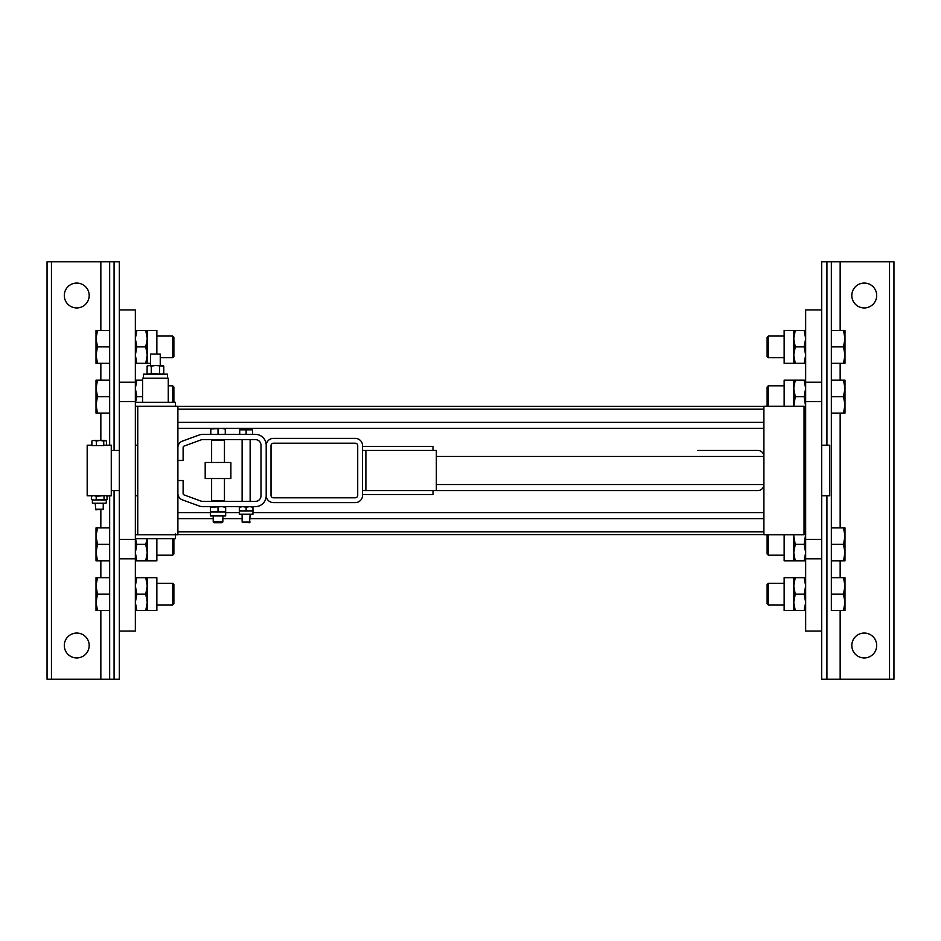 <?xml version="1.0" encoding="UTF-8"?>
<svg xmlns="http://www.w3.org/2000/svg" width="941" height="941" viewBox="0 0 941 941"><rect width="100%" height="100%" fill="white"/><g stroke="black" fill="none" stroke-linecap="round" stroke-linejoin="round"><path stroke-width="1.41" d="M763.904 406.277L763.904 534.723L804.037 534.723L804.037 406.277L763.904 406.277M177.896 406.277L177.896 534.723L137.762 534.723L137.762 406.277L177.896 406.277M210.408 512.645L177.896 512.645L177.896 518.667L213.219 518.667M252.953 512.645L763.904 512.645L763.904 518.667L250.141 518.667M242.119 518.667L222.852 518.667M214.419 428.355L763.904 428.355L763.904 422.333L177.896 422.333L177.896 428.355L225.264 428.355L225.264 429.002L221.653 428.355L210.808 429.002L210.808 428.355M763.904 422.333L177.896 422.333M202.856 434.377L255.364 434.377A10.833 10.833 0 0 1 266.197 445.211L266.197 495.789A10.833 10.833 0 0 1 255.364 506.623L202.856 506.623A10.833 10.833 0 0 1 199.151 505.976L182.389 499.871A6.822 6.822 0 0 1 177.896 493.46L177.896 480.533L183.119 480.533L183.119 493.46A1.6 1.6 0 0 0 184.177 494.966L200.927 501.071A5.622 5.622 0 0 0 202.856 501.4L255.364 501.4A5.622 5.622 0 0 0 260.986 495.789L260.986 445.211A5.622 5.622 0 0 0 255.364 439.6L202.856 439.6A5.622 5.622 0 0 0 200.927 439.929L184.177 446.034A1.6 1.6 0 0 0 183.119 447.54L183.119 460.467L177.896 460.467L177.896 447.54A6.822 6.822 0 0 1 182.389 441.129L199.151 435.024A10.833 10.833 0 0 1 202.856 434.377M362.532 446.422L433.001 446.422L433.001 450.433M433.001 490.567L433.001 494.578L362.532 494.578M365.884 490.567L365.884 450.433L436.353 450.433L436.353 490.567L362.532 490.567M362.532 450.433L365.884 450.433M211.619 478.522L211.619 500.6L224.452 500.6L224.452 478.522M224.452 462.478L224.452 440.4L211.619 440.4L211.619 462.478M206.161 478.522L230.874 478.522L230.874 462.478L205.197 462.478L205.197 478.522L206.161 478.522M213.219 439.6L213.219 440.4M213.219 521.973L222.852 521.973L222.147 522.678L213.925 522.678L213.219 521.973L213.219 515.939M213.219 501.4L213.219 500.6M210.808 434.377L210.808 429.002M225.264 434.377L225.264 429.002M218.03 434.377L218.03 429.002M221.853 511.928L225.664 511.245L225.664 511.928L214.219 511.928L218.03 511.245L221.853 511.928M225.664 506.623L225.664 507.305L221.853 506.623L210.408 507.305L210.408 511.245L214.219 511.928L210.408 511.928L210.408 515.939L225.664 515.939L225.664 511.928M218.03 507.305L218.03 511.245M210.408 507.305L210.408 506.623M225.664 507.305L225.664 511.245M210.408 511.928L210.408 511.245M252.553 429.814L239.708 429.814L252.553 429.237L252.553 434.377M246.13 434.377L246.13 429.814M239.708 434.377L239.708 429.814M250.141 439.6L250.141 501.4M250.141 522.079L242.119 522.079L249.541 522.678L250.141 514.245M246.13 510.434L249.541 511.034L242.719 511.034L246.13 510.434L246.13 507.234L242.719 506.623L239.308 507.234L239.308 506.623M239.308 507.234L239.308 510.434L242.719 511.034L239.308 511.034L239.308 514.245L252.953 514.245L252.953 511.034L249.541 511.034L252.953 510.434L252.953 511.034M252.953 506.623L252.953 510.434M252.953 507.234L249.541 506.623L246.13 507.234M239.308 511.034L239.308 510.434M357.709 495.389L357.709 445.611A2.411 2.411 0 0 0 355.31 443.211L273.419 443.211A2.411 2.411 0 0 0 271.02 445.611L271.02 495.389A2.411 2.411 0 0 0 273.419 497.789L355.31 497.789A2.411 2.411 0 0 0 357.709 495.389M355.31 438.388A7.222 7.222 0 0 1 362.532 445.611L362.532 495.389A7.222 7.222 0 0 1 355.31 502.612L273.419 502.612A7.222 7.222 0 0 1 266.197 495.389L266.197 445.611A7.222 7.222 0 0 1 273.419 438.388L355.31 438.388M436.353 490.567L757.87 490.567A6.034 6.022 180 0 0 763.904 484.544L436.353 484.544M436.353 456.456L763.904 456.456A6.034 6.022 180 0 0 757.87 450.433L697.481 450.433M135.351 558.813L119.295 558.813L119.295 631.046L135.351 631.046L135.351 309.954L119.295 309.954L119.295 679.214L47.05 679.214L47.05 261.786L119.295 261.786L119.295 382.187L135.351 382.187M805.649 382.187L821.705 382.187L821.705 631.046L805.649 631.046L805.649 309.954L821.705 309.954L821.705 382.187L821.705 261.786L826.916 261.786L826.916 445.211M843.512 363.332L844.983 355.11L844.983 363.332L831.338 363.332L831.338 396.643L843.512 396.643L844.983 388.421L843.512 380.188L844.983 380.188L844.983 413.099L843.512 413.099L844.983 404.877L843.512 396.643M844.983 355.11L843.512 346.876L844.983 338.654L843.512 330.42L844.983 330.42L844.983 355.11M805.649 558.813L821.705 558.813L821.705 679.214L893.95 679.214L893.95 261.786L831.338 261.786L831.338 346.876L843.512 346.876M831.338 346.876L831.338 363.332M831.338 330.42L843.512 330.42M768.315 336.043L767.115 337.243L767.115 356.51L768.315 357.709L768.315 336.043L784.135 336.043M793.769 330.42L795.239 330.42L793.769 338.654L793.769 330.42L784.135 330.42L784.135 363.332L793.769 363.332L793.769 338.654L795.239 346.876L793.769 355.11L795.239 363.332L793.769 363.332M805.649 363.332L804.179 363.332L805.649 355.11L804.179 346.876L805.649 338.654L804.179 330.42L795.239 330.42M804.179 330.42L805.649 330.42M804.179 346.876L795.239 346.876M804.179 363.332L795.239 363.332M831.338 396.643L831.338 413.099L843.512 413.099M831.338 380.188L843.512 380.188M784.135 385.81L768.315 385.81L767.115 387.01L767.115 406.277M768.315 385.81L768.315 406.277M793.769 380.188L795.239 380.188L793.769 388.421L793.769 380.188L784.135 380.188L784.135 406.277M805.59 406.371L804.179 396.643L805.649 388.421L804.179 380.188L795.239 380.188M804.179 380.188L805.649 380.188M793.769 406.277L793.769 388.421L795.239 396.643L793.816 406.277M804.179 396.643L795.239 396.643M843.512 577.668L844.983 585.89L844.983 577.668L831.338 577.668L831.338 594.124L843.512 594.124L844.983 602.346L844.983 585.89L843.512 594.124M768.315 604.957L768.315 583.291L767.115 584.49L767.115 603.757L768.315 604.957L784.135 604.957M843.512 610.58L844.983 610.58L844.983 602.346L843.512 610.58L831.338 610.58L831.338 594.124M805.649 577.668L804.179 577.668L805.649 585.89L804.179 594.124L805.649 602.346L804.179 610.58L795.239 610.58L793.769 602.346L795.239 594.124L793.769 585.89L793.769 610.58L784.135 610.58L784.135 577.668L793.769 577.668L793.769 585.89L795.239 577.668L793.769 577.668M804.179 610.58L805.649 610.58M793.769 610.58L795.239 610.58M804.179 594.124L795.239 594.124M804.179 577.668L795.239 577.668M843.512 527.901L844.983 536.123L844.983 527.901L831.338 527.901L831.338 544.357L843.512 544.357L844.983 552.579L844.983 536.123L843.512 544.357M784.135 555.19L768.315 555.19L768.315 534.723M844.983 560.812L844.983 552.579L843.512 560.812L844.983 560.812M843.512 560.812L831.338 560.812L831.338 544.357M768.315 555.19L767.115 553.99L767.115 534.723M793.769 552.579L795.239 544.357L793.769 536.123L793.769 560.812L795.239 560.812L793.769 552.579M805.59 534.629L804.179 544.357L795.239 544.357M793.769 536.123L793.816 534.723L793.769 536.123M804.179 544.357L805.649 552.579L804.179 560.812L805.649 560.812M804.179 560.812L795.239 560.812M793.769 560.812L784.135 560.812L784.135 534.723M97.488 363.332L96.017 355.11L96.017 363.332L109.662 363.332L109.662 346.876L97.488 346.876L96.017 338.654L96.017 355.11L97.488 346.876M96.017 330.42L96.017 338.654L97.488 330.42L96.017 330.42M156.865 336.043L172.685 336.043L173.885 337.243L173.885 356.51L172.685 357.709L160.241 357.709M109.662 346.876L109.662 330.42L97.488 330.42M172.685 336.043L172.685 357.709M135.351 363.332L136.821 363.332L135.351 355.11L136.821 346.876L135.351 338.654L136.821 330.42L135.351 330.42M136.821 330.42L145.761 330.42L147.231 338.654L145.761 346.876L147.231 355.11L147.231 330.42L145.761 330.42M136.821 346.876L145.761 346.876M147.231 330.42L156.865 330.42L156.865 354.098M147.231 363.332L147.231 355.11L145.761 363.332L150.607 363.332M136.821 363.332L145.761 363.332M97.488 413.099L96.017 404.877L96.017 413.099L109.662 413.099L109.662 396.643L97.488 396.643L96.017 388.421L96.017 404.877L97.488 396.643M173.885 402.266L173.885 387.01L172.685 385.81L172.685 402.266M97.488 380.188L96.017 380.188L96.017 388.421L97.488 380.188L109.662 380.188L109.662 396.643M168.263 385.81L172.685 385.81M135.516 402.266L136.821 396.643L135.351 388.421L136.821 380.188L135.351 380.188M136.821 380.188L142.573 380.188M136.821 396.643L142.573 396.643M97.488 527.901L96.017 536.123L96.017 527.901L109.662 527.901L109.662 544.357L97.488 544.357L96.017 552.579L97.488 560.812L96.017 560.812L96.017 536.123L97.488 544.357M97.488 560.812L109.662 560.812L109.662 544.357M156.865 555.19L172.685 555.19L173.885 553.99L173.885 538.734M172.685 555.19L172.685 538.734M147.231 560.812L145.761 560.812L147.231 552.579L147.231 560.812L156.865 560.812L156.865 538.734M135.516 538.734L136.821 544.357L135.351 552.579L136.821 560.812L145.761 560.812M136.821 560.812L135.351 560.812M147.231 538.734L147.231 552.579L145.761 544.357L147.078 538.734M136.821 544.357L145.761 544.357M97.488 577.668L96.017 585.89L96.017 577.668L109.662 577.668L109.662 594.124L97.488 594.124L96.017 602.346L97.488 610.58L96.017 610.58L96.017 585.89L97.488 594.124M97.488 610.58L109.662 610.58L109.662 594.124M172.685 604.957L173.885 603.757L173.885 584.49L172.685 583.291L172.685 604.957L156.865 604.957M147.231 610.58L145.761 610.58L147.231 602.346L147.231 610.58L156.865 610.58L156.865 577.668L147.231 577.668L147.231 602.346L145.761 594.124L147.231 585.89L145.761 577.668L147.231 577.668M135.351 577.668L136.821 577.668L135.351 585.89L136.821 594.124L135.351 602.346L136.821 610.58L145.761 610.58M136.821 610.58L135.351 610.58M136.821 594.124L145.761 594.124M136.821 577.668L145.761 577.668M876.694 295.498A12.445 12.445 0 0 1 858.027 306.272A12.445 12.445 0 0 1 858.027 284.723A12.445 12.445 0 0 1 876.694 295.498M876.694 645.502A12.445 12.445 0 0 1 858.027 656.277A12.445 12.445 0 0 1 858.027 634.728A12.445 12.445 0 0 1 876.694 645.502M831.338 610.58L831.338 261.786L826.916 261.786M831.338 413.099L831.338 527.901M831.338 560.812L831.338 577.668M64.306 295.498A12.445 12.445 0 0 0 82.973 306.272A12.445 12.445 0 0 0 82.973 284.723A12.445 12.445 0 0 0 64.306 295.498M64.306 645.502A12.445 12.445 0 0 0 82.973 656.277A12.445 12.445 0 0 0 82.973 634.728A12.445 12.445 0 0 0 64.306 645.502M109.662 261.786L109.662 445.211M109.662 495.789L109.662 679.214M821.705 495.789L829.727 495.789L829.727 445.211L821.705 445.211M805.649 490.567L804.037 490.567M119.295 490.567L111.273 490.567M137.762 495.789L135.351 495.789M104.639 500.024L107.039 499.412L107.039 496.225L105.533 495.613L96.205 496.225L93.818 495.613L102.498 495.613L95.958 495.613M98.334 445.587L100.122 445.587M92.559 495.789L87.184 495.789L87.184 445.211L91.877 445.211M103.745 445.211L111.273 445.211L111.273 495.789L106.615 495.942M103.745 441.023L100.064 440.447L105.157 440.447L103.745 441.023L103.745 445.587L96.394 445.587L96.394 441.023L94.135 440.447L100.064 440.447L96.394 441.023M96.394 445.587L91.877 445.587L91.877 441.023L93.3 440.447M106.58 445.211L106.58 441.023L104.322 440.447M106.58 441.023L105.157 440.447M95.523 509.199L103.239 509.199L103.239 503.235M96.076 509.81L103.239 509.199M93.818 495.613L91.418 496.225L91.418 499.412L93.818 500.024L107.039 499.412M96.205 496.225L96.205 499.412M104.028 496.225L104.028 499.412M92.924 500.024L91.842 499.706M91.418 496.225L92.924 495.613L91.418 496.225M92.924 503.235L106.051 503.235L106.615 499.706M105.533 500.024L92.406 500.024L92.406 503.235M100.122 495.613L105.533 495.613M135.351 538.734L175.485 538.734L175.485 533.994M135.351 534.723L175.485 534.723M135.351 402.266L175.485 402.266L175.485 406.277L135.351 406.277M142.573 402.266L142.573 378.188L168.263 378.188L168.263 402.266M143.385 378.188L143.385 374.165L167.463 374.165L167.463 378.188M151.254 366.143L149.16 365.496L155.418 365.496L151.254 366.143L151.254 373.53L161.676 374.165L163.769 373.53L163.769 366.143L155.418 365.496L161.676 365.496M149.16 365.496L147.078 366.143L147.078 373.53L149.16 374.165L151.254 373.53M159.594 373.53L159.594 366.143M160.241 365.496L160.241 354.098L150.607 354.098L150.607 365.496M239.308 512.645L225.664 512.645M135.351 539.44L119.295 539.44M119.295 401.56L135.351 401.56M805.649 539.44L821.705 539.44M821.705 401.56L805.649 401.56M177.896 531.806L763.904 531.806M804.037 531.806L805.649 531.806M177.896 409.194L763.904 409.194M804.037 409.194L805.649 409.194M889.539 261.786L889.539 679.214M840.16 261.786L840.16 330.42M840.16 363.332L840.16 380.188M840.16 413.099L840.16 527.901M840.16 560.812L840.16 577.668M840.16 610.58L840.16 679.214M826.916 495.789L826.916 679.214M100.84 261.786L100.84 330.42M100.84 363.332L100.84 380.188M100.84 413.099L100.84 440.447M100.84 509.81L100.84 527.901M100.84 560.812L100.84 577.668M100.84 610.58L100.84 679.214M51.461 261.786L51.461 679.214M114.084 261.786L114.084 450.433M114.084 490.567L114.084 679.214M222.852 439.6L222.852 440.4M222.852 521.973L222.852 515.939M222.852 501.4L222.852 500.6M242.119 439.6L242.119 501.4M242.119 522.079L242.119 514.245M805.649 406.371L804.037 406.371M763.904 406.371L177.896 406.371M805.649 534.629L804.037 534.629M763.904 534.629L177.896 534.629M784.135 357.709L768.315 357.709M768.315 583.291L784.135 583.291M156.865 583.291L172.685 583.291M805.649 450.433L804.037 450.433M119.295 450.433L111.273 450.433M137.762 445.211L135.351 445.211M95.217 503.235L95.817 509.81M162.64 374.165L163.769 373.53M162.64 365.496L163.769 366.143M148.196 365.496L147.078 366.143M148.196 374.165L147.078 373.53"/></g></svg>
